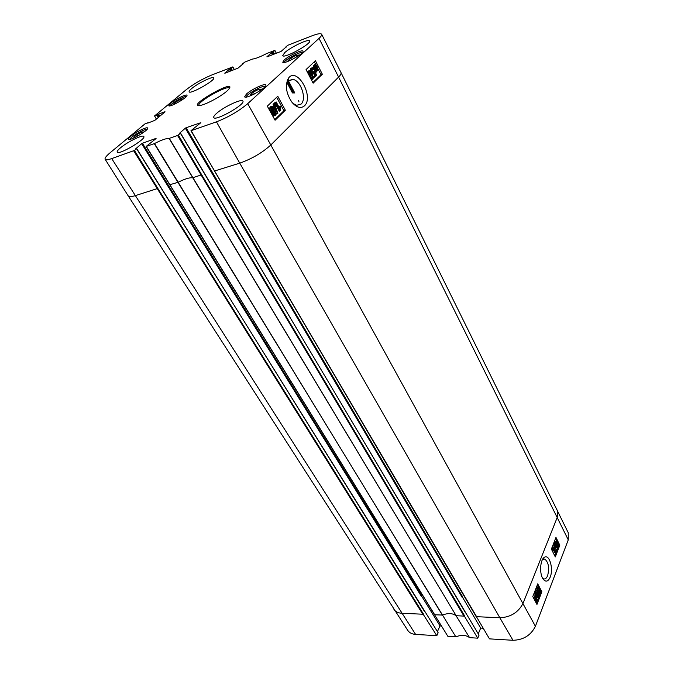 <?xml version="1.0" encoding="UTF-8"?>
<svg xmlns="http://www.w3.org/2000/svg" width="674" height="674" viewBox="0 0 674 674"><rect width="100%" height="100%" fill="white"/><g stroke="black" fill="none" stroke-linecap="round" stroke-linejoin="round"><path stroke-width="1.01" d="M290.292 60.374L288.076 60.576L290.865 58.048L296.164 55.31L296.897 56.742M290.865 58.048L291.716 59.691M296.164 55.31L298.742 55.049L296.686 56.936M252.674 94.823L250.239 94.882L253.34 92.077L258.875 89.229L259.675 90.712M253.34 92.077L254.376 93.981M255.497 93.408L253.559 94.402M258.875 89.229L261.402 89.136L258.858 91.462M175.097 103.922L173.665 103.939L176.622 101.471L181.34 99.019L181.921 100.03M176.622 101.471L177.38 102.76M181.34 99.019L183.168 98.985L181.837 100.106M135.305 137.285L133.797 137.159L137.049 134.455L141.944 131.919L142.585 132.955M137.049 134.455L137.943 135.912M141.944 131.919L143.68 132.037L141.944 133.486M555.57 543.867L555.949 541.997L556.269 543.808L555.57 543.867M555.494 543.691L555.469 542.477M556.589 546.235L556.497 544.306L557.036 543.851L557.465 546.184L556.589 546.235M556.606 546.277L556.539 544.196M555.334 544.525L555.275 541.879L556.042 541.205L556.648 543.337L557.625 543.598L557.701 546.656L556.842 547.414L556.109 544.727L554.736 544.525M554.264 543.733L554.458 541.888L555.78 541.205M556.572 547.221L555.519 546.867L555.258 544.912M555.039 544.912L555.688 544.912M554.306 544.23L556.395 550.035L554.306 544.23L553.48 544.23L554.5 543.733M553.48 544.23L555.384 550.532L556.202 550.532M555.427 552.36L553.556 548.695L553.421 550.624L553.143 550.068L553.261 547.027L555.662 551.745L554.601 552.36L553.48 550.169M553.143 550.068L552.318 550.068L553.421 550.624M552.318 550.068L552.284 547.431L553.11 547.431M552.284 547.431L553.261 547.027M535.788 597.299L536.487 600.391L536.032 600.947L535.788 597.299M535.586 597.282L535.838 600.938L535.122 597.83L535.586 597.282M535.493 595.867L536.487 597.375L536.689 600.736L535.94 602.421L535.131 600.871L534.929 597.476L535.493 595.867L534.642 595.841L535.687 595.808M535.4 601.537L535.881 601.553M533.833 598.571L534.701 596.667L535.544 596.692M534.701 596.667L534.642 595.841M537.127 596.397L538.012 596.246L537.844 593.937L537.431 593.482L536.807 594.021L536.386 596.027L535.282 593.061L536.344 590.365L535.796 593.086L536.361 594.653L536.605 593.331L537.532 592.581L538.518 594.721L538.273 596.717L537.321 597.56L537.127 596.397L536.116 596.869M537.085 596.397L536.925 593.786M535.704 596.01L536.386 596.027M535.468 595.799L534.44 593.044L535.282 593.061M534.44 593.044L535.493 590.34L536.344 590.365M535.822 593.162L537.229 592.572M536.344 597.13L536.883 597.147M536.757 597.543L537.321 597.56M538.206 591.149L537.481 589.202L538.122 587.762L539.04 588.992L539.655 591.999L539.124 592.379L538.206 591.149M538.779 592.067L537.625 588.04M537.33 587.644L538.172 586.944L539.31 588.309L539.908 592.48L539.057 593.196L537.936 591.831L537.33 587.644L536.487 587.627L537.877 586.936M537.582 592.606L536.487 587.627M554.702 555.721L558.763 545.215L555.46 538.678M536.31 603.264L540.775 591.73L540.076 590.424M538.231 586.97L537.254 585.133M559.816 545.215L555.3 556.918L551.383 549.091L555.966 537.397L559.816 545.215L558.763 545.215M541.854 591.764L536.951 604.468L532.772 596.566L537.742 583.878L541.854 591.764L540.775 591.73M542.477 559.572L544.752 559.075C548.569 562.284 549.529 567.811 547.633 575.663C546.555 578.25 545.215 579.328 543.606 578.89L542.68 578.334M550.211 577.096C553.716 568.763 549.344 553.699 544.39 557.322C540.093 559.53 539.234 573.962 543.168 579.126C545.814 582.328 548.164 581.645 550.211 577.096M476.282 616.44L489.484 638.868L512.973 640.283C523.445 639.955 530.927 635.287 535.409 626.298L568.266 539.857L568.241 532.746L341.002 72.565C341.432 73.517 340.631 75.016 338.592 77.072L568.266 539.857M483.106 628.227L480.697 628.092L478.254 633.838M169.621 184.777L178.012 182.325C184.836 178.905 189.638 177.405 192.427 177.843L201.703 174.785L178.34 135.036L180.405 133.225L479.037 635.152L477.756 638.16L464.378 616.129M434.418 614.545L447.89 636.357L455.826 636.837C461.429 634.681 466.012 634.959 469.584 637.663L477.756 638.16M441.386 625.994L440.029 625.927L437.418 631.605M134.455 150.445L111.724 158.592C107.933 159.898 105.734 160.117 105.127 159.258L128.237 195.915C128.978 196.943 131.262 196.867 135.103 195.704L157.834 188.434L134.455 150.445L136.552 148.668L438.151 632.768L436.811 635.692L423.171 614.241M128.237 195.915L407.821 630.468C409.447 632.827 412.041 634.141 415.605 634.411L436.811 635.692M462.347 597.627L462.912 597.274L186.091 127.731L185.333 128.178L462.347 597.627M421.317 596.263L421.873 595.926L142.416 143.242L141.675 143.663L421.317 596.263M186.091 127.731L200.835 122.685L190.953 130.731L476.594 616.685L499.847 617.755L512.973 640.283M434.317 614.747L442.498 615.067C448.025 612.919 452.532 613.129 456.003 615.691L463.973 616.112L177.565 135.482L169.115 138.423C166.377 138.263 161.516 139.965 154.54 143.537L146.123 146.469L156.082 138.549M456.079 615.75L469.584 637.663M476.189 616.668L214.416 170.825M465.65 612.995L180.514 133.064L179.764 133.275M424.502 611.453L136.67 148.499L135.803 148.71L141.675 143.663M440.029 625.927L421.562 596.018M154.27 143.655L455.826 636.837M142.416 143.242L155.997 138.414M434.477 614.402L146.317 146.452M232.328 70.349L231.19 68.285L232.842 66.886L234.333 69.574M274.394 54.013L273.273 51.864L274.95 50.348L266.575 53.591C260.172 56.902 255.522 58.714 252.624 59.042L244.831 62.075L242.53 63.853L243.221 63.87M224.821 73.255L238.023 68.141L243.154 63.744M158.862 116.998L157.556 114.816L157.935 114.504L159.241 116.686M159.848 116.181L158.609 114.117L157.935 114.504M158.609 114.117L164.978 111.724M165.054 111.833L154.826 120.36L147.741 123.131M285.734 47.517L286.164 47.129M266.929 56.911L281.083 51.418L286.096 46.986M266.879 56.81L271.395 52.85L272.414 54.788M273.147 54.501L272.077 52.454L271.395 52.85M169.115 138.423L456.188 615.75L169.292 138.389M442.371 615.118L154.54 143.537M298.582 100.628L298.978 101.943M276.163 101.917L279.735 108.489L280.14 106.214L280.679 107.208L280.207 110.865L275.615 102.431L276.163 101.917L274.689 102.768L275.615 102.431M279.028 107.183L280.14 106.214M274.689 102.768L279.28 111.193L280.207 110.865M277.857 113.308L277.418 113.729L273.956 103.796L274.394 103.375L277.857 113.308M276.214 113.283L276.492 114.058L277.418 113.729M275.683 111.749L273.021 104.133L273.956 103.796M273.021 104.133L274.394 103.375M274.428 114.521L274.276 112.777L273.568 112.01M275.211 112.448L275.186 114.428L273.728 113.78L273.737 111.791L275.211 112.448L274.276 112.777M272.481 111.117L272.321 108.716L271.26 107.671M273.256 108.379L273.29 110.932L272.574 111.143L271.42 110.081L271.395 107.52L272.119 107.318L273.256 108.379L272.321 108.716M275.75 111.867L275.658 115.262L274.604 115.608L273.164 114.319L272.894 111.994L270.855 110.637L270.931 106.66L272.111 106.29L273.829 107.848L274.141 110.797L275.75 111.867M274.697 115.625L273.669 115.936L272.229 114.656L271.959 112.322L272.894 111.994M271.959 112.322L270.291 111.547M269.617 110.317L269.996 106.998L270.999 106.602M315.963 70.088L315.103 68.874L315.297 65.656L315.963 70.088M314.952 68.546L314.809 66.077L315.718 65.732M316.3 70.323L316.064 65.959L316.923 67.173L317.134 70.222L316.3 70.323M316.401 70.349L316.165 67.813M316.401 72.008L314.758 69.237L314.573 65.243L315.676 65.041L315.626 64.055L317.277 66.819L317.454 70.829L316.342 71.023L316.401 72.008L315.424 72.32M315.348 72.135L316.055 71.865M315.112 71.528L316.005 70.837M314.758 70.88L313.764 69.405M313.284 68.082L313.663 65.589L314.792 65.075M314.758 65.092L314.716 64.401L315.626 64.055M313.587 69.624L312.02 68.815L312.205 71.621L313.402 72.851L314.851 70.846L316.612 75.378L314.64 77.283L314.151 76.339L315.735 74.806L314.825 72.421L314.337 73.651L313.469 73.913L311.733 72.211L311.051 69.986L311.59 67.998L312.542 67.695L314.05 69.051L312.677 69.97L311.835 69.077M313.258 72.8L313.418 71.503L314.328 71.166M313.418 71.503L314.851 70.846M314.151 76.339L313.242 76.676L313.73 77.62L314.64 77.283M313.242 76.676L315.735 74.806M314.825 75.143L314.278 73.71M313.427 73.997L311.969 73.988M310.377 71.486L310.689 68.344L311.548 68.023M311.632 78.496L310.503 74.721L308.684 72.135M311.413 74.384L312.584 77.367L312.348 78.47L309.813 75.918C308.582 73.432 308.271 72.059 308.877 71.806L311.413 74.384L310.503 74.721M308.136 73.592L308.448 70.989L309.282 70.719L311.919 73.896C313.351 76.659 313.637 78.462 312.77 79.305L311.936 79.566L310.857 78.816M311.354 79.785L311.936 79.566L311.422 79.903M307.209 71.806L308.279 71.048M274.756 119.669L283.948 110.73L276.669 97.309M312.846 82.641L320.993 74.721L317.934 68.773M315.533 64.089L314.337 61.764M285.346 110.241L275.076 120.242L267.317 106.138L277.772 96.272L285.346 110.241L283.948 110.73M322.349 74.216L313.132 83.188L306.055 69.582L315.432 60.736L322.349 74.216L320.993 74.721M286.366 84.907L288.565 80.56L292.937 79.389C300.933 80.594 306.948 99.044 301.109 104.074L296.568 105.312L292.954 103.434M304.479 105.81C314.421 96.904 296.939 66.136 288.472 78.192C284.866 85.16 286.003 93.147 291.884 102.153C296.56 107.638 300.764 108.859 304.479 105.81M285.565 47.197L287.68 45.318L311.658 35.949C317.462 33.717 320.799 33.161 321.65 34.273C322.012 35.04 321.144 36.404 319.021 38.367L247.703 103.661C238.849 111.117 228.427 117.175 216.447 121.834L190.953 130.731M284.698 52.656C290.713 47.045 308.987 38.418 309.593 40.954C311.868 43.675 283.586 59.059 282.743 55.588L284.698 52.656M191.593 88.614C197.701 83.349 213.161 75.825 213.725 77.881C215.849 80.113 189.984 94.773 189.15 91.807C188.897 91.26 189.714 90.19 191.593 88.614M120.427 147.876C127.42 141.877 143.048 134.252 143.815 136.493C146.41 139.063 118.38 155.551 117.192 152.139C116.838 151.414 117.916 149.99 120.427 147.876M216.413 113.535C223.423 107.023 241.991 98.269 242.876 101.108C245.698 104.327 215.031 121.632 213.759 117.546C213.397 116.787 214.281 115.448 216.413 113.535M284.234 59.986C288.767 55.706 302.508 49.253 302.988 51.207C304.732 53.322 283.451 64.923 282.751 62.244L284.234 59.986M170.691 103.198C175.299 99.255 186.521 93.779 186.951 95.287C188.552 96.946 169.435 107.899 168.77 105.7L170.691 103.198M130.874 136.224C135.828 131.986 147.117 126.468 147.631 128.043C149.417 129.846 129.433 141.532 128.624 139.156C128.389 138.659 129.138 137.681 130.874 136.224M246.398 94.082C251.343 89.423 265.227 82.91 265.817 85C267.789 87.334 245.521 99.718 244.645 96.778L246.398 94.082M198.973 105.473C196.319 102.313 228.082 84.343 229.421 88.243L229.463 88.345M226.894 91.108L228.478 89.591C239.455 76.339 183.606 107.941 200.625 105.355C206.446 104.285 221.055 96.365 226.894 91.108M224.771 73.154L229.396 69.228L230.415 71.09M231.131 70.812L230.053 68.849L229.396 69.228M230.053 68.849L230.533 68.664L231.612 70.627M231.19 68.285L230.533 68.664M156.385 119.062L154.54 115.945L186.091 89.802C193.573 83.98 202.048 79.077 211.518 75.092L232.842 66.886M154.607 116.063L156.882 115.212L158.255 117.503M157.556 114.816L156.882 115.212M147.682 123.013L148.229 122.954M105.127 159.258C104.622 158.129 106.29 155.964 110.132 152.745L145.045 123.814L148.069 122.693M178.34 135.036L177.565 135.482M179.663 133.132L185.333 128.178M272.077 52.454L272.591 52.252L273.661 54.299M273.273 51.864L272.591 52.252M480.697 628.092L462.583 597.375M284.099 62.514C284.479 59.952 300.149 51.392 302.449 52.505M246.044 97.098C246.061 94.368 263.037 84.924 265.329 86.373M170.084 105.826C170.8 103.543 184.053 95.952 186.412 96.475M129.981 139.316C130.453 136.906 144.75 128.557 147.143 129.29M555.544 542.292L556.21 542.284M555.536 543.817L556.269 543.808M556.564 544.238L557.381 544.238M556.648 546.184L557.465 546.184M554.458 541.888L555.275 541.879M555.519 546.867L556.336 546.867M535.83 597.863L536.293 597.88M535.999 600.374L536.487 600.391M534.078 597.45L534.929 597.476M537.17 596.22L538.012 596.246M536.993 593.912L537.844 593.937M535.872 593.305L536.605 593.331M538.197 588.975L539.04 588.992M538.812 591.983L539.655 591.999M538.332 593.196L539.175 593.221M537.094 591.806L537.936 591.831M191.172 130.705L214.543 170.994L239.759 163.15L499.847 617.755C510.589 617.274 518.314 612.464 523.041 603.34L557.297 517.253L557.356 510.108M216.447 121.834L239.759 163.15C251.865 158.845 262.211 152.796 270.813 144.994L535.409 626.298M201.703 174.785L464.546 615.758M393.945 609.397C395.571 611.756 398.208 613.045 401.847 613.264L422.783 614.216L133.713 150.875M111.724 158.592L415.605 634.411M287.057 82.708L292.44 92.961M293.308 92.97L287.495 81.883M287.267 81.453L287.04 81.015M157.834 188.434L423.339 613.879M247.703 103.661L270.813 144.994L338.592 77.072L319.021 38.367M274.689 114.605L275.186 114.428M272.65 111.159L273.29 110.932M272.229 114.656L273.164 114.319M269.971 110.949L270.855 110.637M269.996 106.998L270.931 106.66M316.148 67.467L316.923 67.173M316.645 70.408L317.134 70.222M314.455 70.551L315.365 70.214M313.848 69.582L314.758 69.237M313.663 65.589L314.573 65.243M313.461 72.859L314.008 72.649M311.093 72.447L311.733 72.211M310.141 70.332L311.051 69.986M310.689 68.344L311.59 67.998M311.674 77.712L312.584 77.367M307.538 71.326L308.448 70.989M274.882 50.449L276.357 53.254M294.833 93.071L288.379 80.737M288.093 80.181L287.697 79.431M287.293 80.316L287.79 81.259M287.84 81.369L293.931 92.995M302.5 52.446L301.876 52.446M284.369 62L284.015 62.522M265.404 86.272L264.553 86.272M246.381 96.382L245.926 97.107M147.176 129.24L146.713 129.273M556.842 547.414L556.025 547.414M539.057 593.196L538.214 593.171M542.84 559.31L544.39 557.322M544.71 559.058L543.404 559.049M434.486 614.654L146.123 146.469M273.703 111.833L274.31 111.614M271.31 107.604L272.119 107.318M274.604 115.608L273.669 115.936M272.321 112.01L271.386 112.339M314.825 65.926L315.499 65.673M312.542 68.664L311.961 68.883M313.469 73.913L312.567 74.258M308.818 71.874L309.324 71.68M287.865 81.343L288.472 78.192M292.937 79.389L287.983 81.192M285.557 47.669L285.329 47.231M321.65 34.273L341.002 72.565"/></g></svg>
